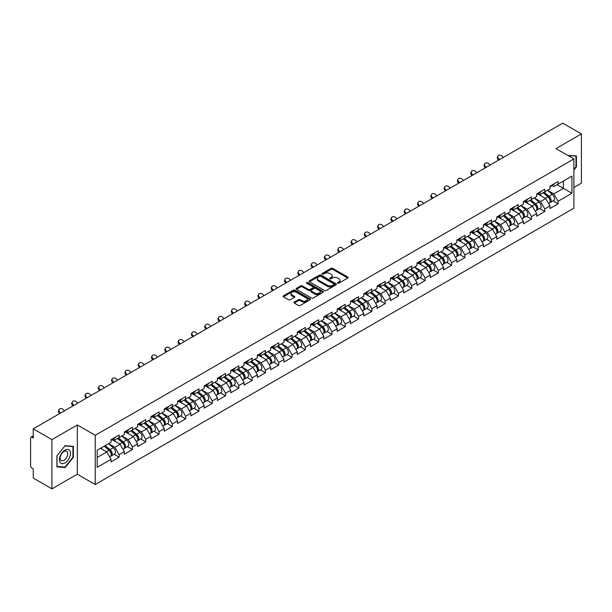 <?xml version="1.0" encoding="UTF-8"?>
<svg xmlns="http://www.w3.org/2000/svg" width="612" height="612" viewBox="0 0 612 612"><rect width="100%" height="100%" fill="white"/><g stroke="black" fill="none" stroke-linecap="round" stroke-linejoin="round"><path stroke-width="0.92" d="M337.702 283.172A0.826 0.482 0 0 0 338.872 283.172L347.761 278.039A1.186 0.681 0 0 0 348.113 277.557A1.186 0.681 0 0 0 347.761 277.075L332.698 268.377A1.186 0.681 0 0 0 331.023 268.377L322.134 273.51A0.826 0.482 0 0 0 323.304 274.184L324.452 273.518A3.787 2.188 0 0 1 329.814 273.518L331.069 274.245A3.787 2.188 0 0 1 332.178 275.79A3.787 2.188 0 0 1 331.069 277.335L329.914 278.001A0.826 0.482 0 0 0 331.084 278.682L332.24 278.016A3.787 2.188 0 0 1 337.595 278.016L338.849 278.743A3.787 2.188 0 0 1 339.958 280.288A3.787 2.188 0 0 1 338.849 281.834L337.702 282.499A0.826 0.482 0 0 0 337.702 283.172L337.702 282.499M294.288 302.099A1.186 0.681 0 0 0 293.936 302.588A1.186 0.681 0 0 0 294.288 303.07L298.511 305.51A1.186 0.681 0 0 0 300.186 305.51L310.062 299.803A1.186 0.681 0 0 0 310.406 299.322A1.186 0.681 0 0 0 310.062 298.84L294.999 290.142A1.186 0.681 0 0 0 293.324 290.142L283.448 295.841A1.186 0.681 0 0 0 283.096 296.33A1.186 0.681 0 0 0 283.448 296.812L288.55 299.758A1.186 0.681 0 0 0 290.226 299.758L294.448 297.317A1.186 0.681 0 0 0 294.8 296.835A1.186 0.681 0 0 0 294.448 296.353L291.916 294.892A3.167 1.828 0 0 1 290.991 293.599A3.167 1.828 0 0 1 292.949 291.909A3.167 1.828 0 0 1 296.399 292.307L306.314 298.029A3.167 1.828 0 0 1 307.239 299.322A3.167 1.828 0 0 1 305.289 301.012A3.167 1.828 0 0 1 301.838 300.614L300.186 299.658A1.186 0.681 0 0 0 298.511 299.658L294.288 302.099L294.288 303.07M77.326 424.957L51.913 439.623L33.247 428.844L562.726 123.15L581.4 133.929L555.994 148.601L573.895 158.936L95.227 435.293L77.326 424.957L77.326 474.185L95.227 484.52L95.227 435.293M324.536 290.478A1.186 0.681 0 0 0 326.211 290.478L336.087 284.779A1.186 0.681 0 0 0 336.432 284.297A1.186 0.681 0 0 0 336.087 283.815L321.025 275.117A1.186 0.681 0 0 0 319.349 275.117L309.473 280.816A1.186 0.681 0 0 0 309.129 281.298A1.186 0.681 0 0 0 309.473 281.78L324.536 290.478M306.918 283.348A0.826 0.482 0 0 1 307.76 283.471L323.06 292.299L313.199 297.998A1.186 0.681 0 0 1 311.523 297.998L296.46 289.3L296.46 288.328A1.186 0.681 0 0 0 296.116 288.81A1.186 0.681 0 0 0 296.46 289.3M296.46 288.328L300.683 285.888A1.186 0.681 0 0 1 302.359 285.888L308.471 289.415A1.186 0.681 0 0 0 310.146 289.415L312.946 287.801A1.186 0.681 0 0 0 313.29 287.319A1.186 0.681 0 0 0 312.946 286.837L306.589 283.157A0.826 0.482 0 0 1 307.76 282.484L323.075 291.327A1.186 0.681 0 0 1 323.419 291.809A1.186 0.681 0 0 1 323.075 292.291L323.075 291.327M95.227 484.52L573.895 208.164L573.895 158.936M114.084 454.303L119.149 457.225L119.149 454.662L114.88 447.28L108.576 443.639M119.149 457.225L111.047 461.899L111.047 459.337L97.193 467.339L97.193 450.21L111.047 442.208L111.047 439.646L119.149 434.971L119.149 437.534L124.343 434.528L124.343 431.973L132.444 427.291L132.444 429.853L137.646 426.847L137.646 424.292L145.748 419.618L145.748 422.173L150.95 419.174L150.95 416.611L159.051 411.937L159.051 414.492L164.253 411.493L164.253 408.931L172.347 404.257L172.347 406.812L177.549 403.813L177.549 401.25L185.65 396.576L185.65 399.139L190.852 396.132L190.852 393.57L198.954 388.895L198.954 391.458L204.156 388.452L204.156 385.897L212.257 381.215L212.257 383.778L217.451 380.771L217.451 378.216L225.553 373.542L225.553 376.097L230.755 373.098L230.755 370.535L238.856 365.861L238.856 368.416L244.058 365.418L244.058 362.855L252.159 358.181L252.159 360.736L257.354 357.737L257.354 355.174L265.455 350.5L265.455 353.063L270.657 350.056L270.657 347.501L278.758 342.819L278.758 345.382L283.96 342.376L283.96 339.821L292.062 335.139L292.062 337.702L297.264 334.695L297.264 332.14L305.357 327.466L305.357 330.021L310.559 327.022L310.559 324.459L318.661 319.785L318.661 322.34L323.863 319.342L323.863 316.779L331.964 312.105L331.964 314.667L337.166 311.661L337.166 309.098L345.267 304.424L345.267 306.987L350.462 303.98L350.462 301.425L358.563 296.743L358.563 299.306L363.765 296.3L363.765 293.745L371.867 289.063L371.867 291.626L377.068 288.619L377.068 286.064L385.17 281.39L385.17 283.945L390.364 280.946L390.364 278.383L398.466 273.709L398.466 276.264L403.668 273.266L403.668 270.703L411.769 266.029L411.769 268.591L416.971 265.585L416.971 263.022L425.072 258.348L425.072 260.911L430.274 257.904L430.274 255.349L438.368 250.668L438.368 253.23L443.57 250.224L443.57 247.669L451.671 242.987L451.671 245.55L456.873 242.551L456.873 239.988L464.975 235.314L464.975 237.869L470.177 234.87L470.177 232.308L478.278 227.633L478.278 230.188L483.472 227.19L483.472 224.627L491.574 219.953L491.574 222.516L496.776 219.509L496.776 216.946L504.877 212.272L504.877 214.835L510.079 211.828L510.079 209.273L518.18 204.592L518.18 207.154L523.375 204.148L523.375 201.593L531.476 196.911L531.476 199.474L536.678 196.475L536.678 193.912L544.779 189.238L544.779 191.793L549.981 188.794L549.981 186.232L558.083 181.557L558.083 184.113L571.937 176.118L571.937 193.247L558.083 201.249L553.814 193.866L547.511 190.217M553.019 200.889L558.083 203.804L558.083 201.249M558.083 203.804L549.981 208.485L549.981 205.923L544.779 208.929L540.518 201.539L534.207 197.898M539.723 208.562L544.779 211.484L544.779 208.929M544.779 211.484L536.678 216.166L536.678 213.603L531.476 216.602L527.215 209.22L520.904 205.578M526.419 216.243L531.476 219.165L531.476 216.602M531.476 219.165L523.375 223.839L523.375 221.284L518.18 224.283L513.912 216.9L507.608 213.259M513.116 223.923L518.18 226.845L518.18 224.283M518.18 226.845L510.079 231.52L510.079 228.965L504.877 231.963L500.616 224.581L494.305 220.94M499.82 231.604L504.877 234.526L504.877 231.963M504.877 234.526L496.776 239.2L496.776 236.637L491.574 239.644L487.313 232.262L481.001 228.613M486.517 239.284L491.574 242.207L491.574 239.644M491.574 242.207L483.472 246.881L483.472 244.318L478.278 247.325L474.009 239.942L467.698 236.293M473.214 246.965L478.278 249.88L478.278 247.325M478.278 249.88L470.177 254.561L470.177 251.999L464.975 255.005L460.714 247.615L454.402 243.974M459.918 254.638L464.975 257.56L464.975 255.005M464.975 257.56L456.873 262.234L456.873 259.679L451.671 262.678L447.41 255.296L441.099 251.654M446.615 262.318L451.671 265.241L451.671 262.678M451.671 265.241L443.57 269.915L443.57 267.36L438.368 270.359L434.107 262.976L427.796 259.335M433.311 269.999L438.368 272.921L438.368 270.359M438.368 272.921L430.274 277.596L430.274 275.04L425.072 278.039L420.804 270.657L414.5 267.016M420.008 277.68L425.072 280.602L425.072 278.039M425.072 280.602L416.971 285.276L416.971 282.713L411.769 285.72L407.508 278.338L401.197 274.689M406.712 285.36L411.769 288.275L411.769 285.72M411.769 288.275L403.668 292.957L403.668 290.394L398.466 293.4L394.204 286.011L387.893 282.369M393.409 293.041L398.466 295.956L398.466 293.4M398.466 295.956L390.364 300.637L390.364 298.075L385.17 301.081L380.901 293.691L374.598 290.05M380.106 300.714L385.17 303.636L385.17 301.081M385.17 303.636L377.068 308.31L377.068 305.755L371.867 308.754L367.605 301.372L361.294 297.73M366.81 308.394L371.867 311.317L371.867 308.754M371.867 311.317L363.765 315.991L363.765 313.436L358.563 316.435L354.302 309.052L347.991 305.411M353.507 316.075L358.563 318.997L358.563 316.435M358.563 318.997L350.462 323.672L350.462 321.116L345.267 324.115L340.999 316.733L334.688 313.092M340.203 323.756L345.267 326.678L345.267 324.115M345.267 326.678L337.166 331.352L337.166 328.789L331.964 331.796L327.703 324.414L321.392 320.764M326.907 331.436L331.964 334.351L331.964 331.796M331.964 334.351L323.863 339.033L323.863 336.47L318.661 339.476L314.4 332.087L308.088 328.445M313.604 339.117L318.661 342.032L318.661 339.476M318.661 342.032L310.559 346.713L310.559 344.151L305.357 347.157L301.096 339.767L294.785 336.126M300.301 346.79L305.357 349.712L305.357 347.157M305.357 349.712L297.264 354.386L297.264 351.831L292.062 354.83L287.793 347.448L281.489 343.806M286.997 354.47L292.062 357.393L292.062 354.83M292.062 357.393L283.96 362.067L283.96 359.512L278.758 362.511L274.497 355.128L268.186 351.487M273.702 362.151L278.758 365.073L278.758 362.511M278.758 365.073L270.657 369.747L270.657 367.185L265.455 370.191L261.194 362.809L254.883 359.168M260.398 369.832L265.455 372.754L265.455 370.191M265.455 372.754L257.354 377.428L257.354 374.865L252.159 377.872L247.891 370.49L241.587 366.84M247.095 377.512L252.159 380.427L252.159 377.872M252.159 380.427L244.058 385.109L244.058 382.546L238.856 385.552L234.595 378.162L228.284 374.521M233.799 385.185L238.856 388.107L238.856 385.552M238.856 388.107L230.755 392.789L230.755 390.227L225.553 393.225L221.292 385.843L214.98 382.202M220.496 392.866L225.553 395.788L225.553 393.225M225.553 395.788L217.451 400.462L217.451 397.907L212.257 400.906L207.988 393.524L201.677 389.882M207.193 400.546L212.257 403.469L212.257 400.906M212.257 403.469L204.156 408.143L204.156 405.588L198.954 408.587L194.692 401.204L188.381 397.563M193.897 408.227L198.954 411.149L198.954 408.587M198.954 411.149L190.852 415.823L190.852 413.261L185.65 416.267L181.389 408.885L175.078 405.243M180.594 415.908L185.65 418.83L185.65 416.267M185.65 418.83L177.549 423.504L177.549 420.941L172.347 423.948L168.086 416.565L161.775 412.916M167.29 423.588L172.347 426.503L172.347 423.948M172.347 426.503L164.253 431.185L164.253 428.622L159.051 431.628L154.782 424.238L148.479 420.597M153.987 431.261L159.051 434.183L159.051 431.628M159.051 434.183L150.95 438.865L150.95 436.302L145.748 439.301L141.487 431.919L135.175 428.278M140.691 438.942L145.748 441.864L145.748 439.301M145.748 441.864L137.646 446.538L137.646 443.983L132.444 446.982L128.183 439.6L121.872 435.958M127.388 446.622L132.444 449.545L132.444 446.982M132.444 449.545L124.343 454.219L124.343 451.664L119.149 454.662M113.235 439.041L114.88 439.997L119.149 437.534M114.88 447.28L120.082 444.274L112.126 439.684M124.343 451.664L120.082 444.274M126.539 431.361L128.183 432.317L132.444 429.853M128.183 439.6L133.385 436.601L125.429 432.003M137.646 443.983L133.385 436.601M139.834 423.68L141.487 424.636L145.748 422.173M141.487 431.919L146.689 428.92L138.725 424.323M150.95 436.302L146.689 428.92M153.138 416.007L154.782 416.956L159.051 414.492M154.782 424.238L159.984 421.24L152.028 416.642M164.253 428.622L159.984 421.24M166.441 408.326L168.086 409.275L172.347 406.812M168.086 416.565L173.288 413.559L165.332 408.961M177.549 420.941L173.288 413.559M179.737 400.646L181.389 401.594L185.65 399.139M181.389 408.885L186.591 405.878L178.627 401.288M190.852 413.261L186.591 405.878M193.04 392.965L194.692 393.921L198.954 391.458M194.692 401.204L199.887 398.198L191.931 393.608M204.156 405.588L199.887 398.198M206.343 385.285L207.988 386.241L212.257 383.778M207.988 393.524L213.19 390.525L205.234 385.927M217.451 397.907L213.19 390.525M219.639 377.604L221.292 378.56L225.553 376.097M221.292 385.843L226.494 382.844L218.538 378.247M230.755 390.227L226.494 382.844M232.942 369.931L234.595 370.88L238.856 368.416M234.595 378.162L239.797 375.164L231.833 370.566M244.058 382.546L239.797 375.164M246.246 362.25L247.891 363.199L252.159 360.736M247.891 370.49L253.093 367.483L245.137 362.885M257.354 374.865L253.093 367.483M259.549 354.57L261.194 355.518L265.455 353.063M261.194 362.809L266.396 359.802L258.44 355.212M270.657 367.185L266.396 359.802M272.845 346.889L274.497 347.846L278.758 345.382M274.497 355.128L279.699 352.122L271.736 347.532M283.96 359.512L279.699 352.122M286.148 339.209L287.793 340.165L292.062 337.702M287.793 347.448L292.995 344.449L285.039 339.851M297.264 351.831L292.995 344.449M299.452 331.536L301.096 332.484L305.357 330.021M301.096 339.767L306.298 336.768L298.342 332.171M310.559 344.151L306.298 336.768M312.747 323.855L314.4 324.804L318.661 322.34M314.4 332.087L319.602 329.088L311.638 324.49M323.863 336.47L319.602 329.088M326.051 316.175L327.703 317.123L331.964 314.667M327.703 324.414L332.897 321.407L324.941 316.817M337.166 328.789L332.897 321.407M339.354 308.494L340.999 309.442L345.267 306.987M340.999 316.733L346.201 313.727L338.245 309.137M350.462 321.116L346.201 313.727M352.65 300.813L354.302 301.77L358.563 299.306M354.302 309.052L359.504 306.046L351.548 301.456M363.765 313.436L359.504 306.046M365.953 293.133L367.605 294.089L371.867 291.626M367.605 301.372L372.807 298.373L364.844 293.775M377.068 305.755L372.807 298.373M379.256 285.46L380.901 286.408L385.17 283.945M380.901 293.691L386.103 290.692L378.147 286.095M390.364 298.075L386.103 290.692M392.56 277.779L394.204 278.728L398.466 276.264M394.204 286.011L399.407 283.012L391.45 278.414M403.668 290.394L399.407 283.012M405.855 270.099L407.508 271.047L411.769 268.591M407.508 278.338L412.71 275.331L404.746 270.741M416.971 282.713L412.71 275.331M419.159 262.418L420.804 263.367L425.072 260.911M420.804 270.657L426.006 267.651L418.05 263.061M430.274 275.04L426.006 267.651M432.462 254.737L434.107 255.694L438.368 253.23M434.107 262.976L439.309 259.97L431.353 255.38M443.57 267.36L439.309 259.97M445.758 247.057L447.41 248.013L451.671 245.55M447.41 255.296L452.612 252.297L444.649 247.699M456.873 259.679L452.612 252.297M459.061 239.384L460.714 240.332L464.975 237.869M460.714 247.615L465.908 244.616L457.952 240.019M470.177 251.999L465.908 244.616M472.365 231.703L474.009 232.652L478.278 230.188M474.009 239.942L479.211 236.936L471.255 232.338M483.472 244.318L479.211 236.936M485.66 224.023L487.313 224.971L491.574 222.516M487.313 232.262L492.515 229.255L484.559 224.665M496.776 236.637L492.515 229.255M498.964 216.342L500.616 217.291L504.877 214.835M500.616 224.581L505.818 221.575L497.854 216.985M510.079 228.965L505.818 221.575M512.267 208.661L513.912 209.618L518.18 207.154M513.912 216.9L519.114 213.894L511.158 209.304M523.375 221.284L519.114 213.894M525.57 200.981L527.215 201.937L531.476 199.474M527.215 209.22L532.417 206.221L524.461 201.623M536.678 213.603L532.417 206.221M538.866 193.308L540.518 194.256L544.779 191.793M540.518 201.539L545.72 198.54L537.757 193.943M549.981 205.923L545.72 198.54M552.169 185.627L553.814 186.576L558.083 184.113M553.814 193.866L563.407 188.328L563.407 181.037L571.937 176.118M557.104 184.679L571.937 193.247M573.895 187.486L581.4 183.156L581.4 133.929M51.913 439.623L51.913 488.85L33.247 478.071L33.247 468.868L31.878 468.081A1.805 1.048 -120 0 1 30.6 465.862L30.6 438.001A1.805 1.048 -120 0 1 30.975 437.175A1.805 1.048 -120 0 1 31.878 437.259L33.247 438.047L33.247 428.844M51.913 488.85L77.326 474.185M97.193 457.493L106.786 451.954L100.475 448.313M111.047 459.337L106.786 451.954M573.895 170.037L576.412 166.908L576.412 155.938L567.944 155.502M73.356 446.37L65.132 445.635L56.901 455.871L56.901 466.841L65.132 467.576L73.356 457.34L73.356 446.37M338.031 283.287L338.849 282.813A3.787 2.188 0 0 0 339.958 281.268L339.958 280.288M332.178 275.79L332.178 276.777A3.787 2.188 0 0 1 331.069 278.322L330.25 278.797M347.746 278.047L332.698 269.357A1.186 0.681 0 0 0 331.023 269.357L322.463 274.306M336.072 284.787L321.025 276.104A1.186 0.681 0 0 0 319.349 276.104L309.488 281.795L309.473 280.816M333.999 284.634A0.826 0.482 0 0 0 333.999 283.96L320.772 276.326A0.826 0.482 0 0 0 319.602 276.326L318.385 277.022A3.787 2.188 0 0 0 317.276 278.567A3.787 2.188 0 0 0 318.385 280.12L327.428 285.337A3.787 2.188 0 0 0 332.783 285.337L333.999 284.634L333.999 285.62A0.826 0.482 0 0 0 334.236 285.284L334.236 284.297M317.276 278.567L317.276 279.554A3.787 2.188 0 0 0 318.385 281.099L318.385 280.12M333.999 285.62L332.783 286.317A3.787 2.188 0 0 1 327.428 286.317L318.385 281.099M296.476 289.308L300.683 286.875L300.683 285.888M313.29 287.319L313.29 288.298A1.186 0.681 0 0 1 312.946 288.788L310.146 290.402A1.186 0.681 0 0 1 308.471 290.402L302.359 286.875A1.186 0.681 0 0 0 300.683 286.875M314.813 293.079A3.167 1.828 0 0 0 318.263 293.477A3.167 1.828 0 0 0 320.214 291.786A3.167 1.828 0 0 0 319.288 290.493L315.792 288.474A1.186 0.681 0 0 0 314.117 288.474L311.317 290.096A1.186 0.681 0 0 0 310.973 290.578A1.186 0.681 0 0 0 311.317 291.06L314.813 293.079L314.813 294.066A3.167 1.828 0 0 0 318.263 294.456A3.167 1.828 0 0 0 320.214 292.773L320.214 291.786M310.973 290.578L310.973 291.564A1.186 0.681 0 0 0 311.317 292.046L311.317 291.06M314.813 294.066L311.317 292.046M307.239 299.322L307.239 300.308A3.167 1.828 0 0 1 305.289 301.999A3.167 1.828 0 0 1 301.838 301.601L300.186 300.645A1.186 0.681 0 0 0 298.511 300.645L294.303 303.078M290.991 293.599L290.991 294.579A3.167 1.828 0 0 0 291.916 295.871L291.916 294.892M294.448 296.353L294.448 297.317L291.916 295.871M310.062 298.84L310.062 299.803L294.999 291.128A1.186 0.681 0 0 0 293.324 291.128L283.463 296.82M575.984 166.663L576.412 166.908M72.935 457.095L73.356 457.34M64.26 467.078L65.132 467.576M548.964 197.561L548.367 197.217M549.729 202.633A3.978 2.295 -120 0 0 550.31 202.45A3.978 2.295 -120 0 0 551.022 199.673A3.978 2.295 -120 0 0 548.949 196.207L544.152 192.16M550.31 202.45L553.592 200.56A3.978 2.295 -120 0 0 554.304 197.775A3.978 2.295 -120 0 0 552.231 194.31L547.434 190.263M543.226 192.688L548.704 197.309A2.41 1.392 60 0 1 550.004 200.277M548.559 203.459L549.285 203.046A3.978 2.295 -120 0 0 549.997 200.262A3.978 2.295 -120 0 0 547.924 196.796L543.127 192.749M541.742 196.245L538.506 193.514M498.665 160.137L498.007 159.403A2.716 2.081 -152.4 0 1 497.518 157.039L497.984 156.144A2.716 2.081 27.6 0 0 498.474 158.508L499.499 159.655M503.339 157.437L502.307 156.297A2.716 2.081 27.6 0 0 497.984 156.144M551.045 185.62A3.978 2.295 60 0 1 550.31 186.698A3.978 2.295 60 0 1 549.981 186.836M554.334 183.722A3.978 2.295 60 0 1 553.592 184.809L550.31 186.698M567.959 155.509L575.984 156.159L575.984 166.785L573.895 169.386M575.456 155.853L575.984 156.159M60.16 462.481A7.841 4.529 120 0 0 67.733 460.453A7.841 4.529 120 0 0 69.76 450.539A7.841 4.529 120 0 0 62.187 452.566A7.841 4.529 120 0 0 60.16 462.481M60.664 460.017A5.363 3.098 120 0 0 61.269 460.576A5.363 3.098 120 0 0 66.264 458.067A5.363 3.098 120 0 0 67.236 451.84A5.363 3.098 120 0 0 66.632 451.281A5.363 3.098 120 0 0 61.644 453.783A5.363 3.098 120 0 0 60.664 460.017M64.964 445.88L72.935 446.592L72.935 457.218L64.964 467.14L56.992 466.428L56.992 455.795L64.964 445.88M72.407 446.286L72.935 446.592M535.668 205.242L535.072 204.898M536.426 210.314A3.978 2.295 -120 0 0 537.007 210.13A3.978 2.295 -120 0 0 537.718 207.353A3.978 2.295 -120 0 0 535.653 203.888L530.849 199.833M537.007 210.13L540.289 208.241A3.978 2.295 -120 0 0 541 205.456A3.978 2.295 -120 0 0 538.935 201.991L534.131 197.944M529.923 200.369L535.401 204.989A2.41 1.392 60 0 1 536.701 207.958M535.255 211.14L535.982 210.719A3.978 2.295 -120 0 0 536.701 207.942A3.978 2.295 -120 0 0 534.628 204.477L529.824 200.43M528.447 203.926L525.203 201.195M522.365 212.915L521.768 212.571M523.13 217.994A3.978 2.295 -120 0 0 523.704 217.811A3.978 2.295 -120 0 0 524.423 215.034A3.978 2.295 -120 0 0 522.35 211.568L517.553 207.514M523.704 217.811L526.986 215.914A3.978 2.295 -120 0 0 527.705 213.137A3.978 2.295 -120 0 0 525.632 209.671L520.835 205.624M516.627 208.049L522.097 212.67A2.41 1.392 60 0 1 523.398 215.638M521.959 218.821L522.679 218.4A3.978 2.295 -120 0 0 523.398 215.623A3.978 2.295 -120 0 0 521.325 212.157L516.528 208.111M515.143 211.607L511.907 208.876M509.062 220.595L508.465 220.251M509.827 225.667A3.978 2.295 -120 0 0 510.408 225.491A3.978 2.295 -120 0 0 511.119 222.707A3.978 2.295 -120 0 0 509.046 219.241L504.25 215.195M510.408 225.491L513.69 223.594A3.978 2.295 -120 0 0 514.401 220.817A3.978 2.295 -120 0 0 512.328 217.352L507.532 213.297M503.324 215.73L508.802 220.351A2.41 1.392 60 0 1 510.102 223.319M508.656 226.501L509.383 226.08A3.978 2.295 -120 0 0 510.094 223.303A3.978 2.295 -120 0 0 508.021 219.838L503.225 215.784M501.84 219.287L498.604 216.549M495.758 228.276L495.162 227.932M496.523 233.348A3.978 2.295 -120 0 0 497.105 233.172A3.978 2.295 -120 0 0 497.816 230.387A3.978 2.295 -120 0 0 495.743 226.922L490.946 222.875M497.105 233.172L500.387 231.275A3.978 2.295 -120 0 0 501.098 228.498A3.978 2.295 -120 0 0 499.032 225.025L494.228 220.978M490.021 223.411L495.498 228.024A2.41 1.392 60 0 1 496.799 230.999M495.353 234.182L496.08 233.761A3.978 2.295 -120 0 0 496.799 230.984A3.978 2.295 -120 0 0 494.726 227.511L489.921 223.464M488.544 226.96L485.301 224.229M482.463 235.957L481.866 235.612M483.22 241.029A3.978 2.295 -120 0 0 483.801 240.853A3.978 2.295 -120 0 0 484.52 238.068A3.978 2.295 -120 0 0 482.447 234.603L477.643 230.556M483.801 240.853L487.083 238.955A3.978 2.295 -120 0 0 487.802 236.171A3.978 2.295 -120 0 0 485.729 232.705L480.933 228.658M476.725 231.091L482.195 235.704A2.41 1.392 60 0 1 483.495 238.68M482.057 241.855L482.776 241.442A3.978 2.295 -120 0 0 483.495 238.657A3.978 2.295 -120 0 0 481.422 235.192L476.626 231.145M475.241 234.641L472.005 231.91M485.362 167.818L484.704 167.084A2.716 2.081 -152.4 0 1 484.222 164.712L484.689 163.825A2.716 2.081 27.6 0 0 485.171 166.189L486.196 167.336M490.036 165.118L489.011 163.97A2.716 2.081 27.6 0 0 484.689 163.825M537.749 193.293A3.978 2.295 60 0 1 537.007 194.379A3.978 2.295 60 0 1 536.678 194.517M541.031 191.403A3.978 2.295 60 0 1 540.289 192.482L537.007 194.379M472.066 175.491L471.401 174.757A2.716 2.081 -152.4 0 1 470.919 172.393L471.385 171.505A2.716 2.081 27.6 0 0 471.867 173.869L472.9 175.009M476.733 172.798L475.708 171.651A2.716 2.081 27.6 0 0 471.385 171.505M524.446 200.973A3.978 2.295 60 0 1 523.704 202.059A3.978 2.295 60 0 1 523.375 202.197M527.728 199.076A3.978 2.295 60 0 1 526.986 200.162L523.704 202.059M458.763 183.172L458.105 182.437A2.716 2.081 -152.4 0 1 457.615 180.073L458.082 179.178A2.716 2.081 27.6 0 0 458.572 181.55L459.597 182.69M463.429 180.479L462.404 179.331A2.716 2.081 27.6 0 0 458.082 179.178M511.142 208.654A3.978 2.295 60 0 1 510.408 209.74A3.978 2.295 60 0 1 510.079 209.87M514.424 206.757A3.978 2.295 60 0 1 513.69 207.843L510.408 209.74M445.459 190.852L444.802 190.118A2.716 2.081 -152.4 0 1 444.312 187.754L444.779 186.859A2.716 2.081 27.6 0 0 445.268 189.223L446.293 190.37M450.134 188.152L449.101 187.012A2.716 2.081 27.6 0 0 444.779 186.859M497.847 216.334A3.978 2.295 60 0 1 497.105 217.421A3.978 2.295 60 0 1 496.776 217.551M501.129 214.437A3.978 2.295 60 0 1 500.387 215.523L497.105 217.421M432.156 198.533L431.498 197.798A2.716 2.081 -152.4 0 1 431.016 195.435L431.483 194.54A2.716 2.081 27.6 0 0 431.965 196.903L432.998 198.051M436.83 195.832L435.805 194.692A2.716 2.081 27.6 0 0 431.483 194.54M484.543 224.015A3.978 2.295 60 0 1 483.801 225.094A3.978 2.295 60 0 1 483.472 225.231M487.825 222.118A3.978 2.295 60 0 1 487.083 223.204L483.801 225.094M469.159 243.637L468.562 243.293M469.924 248.709A3.978 2.295 -120 0 0 470.498 248.526A3.978 2.295 -120 0 0 471.217 245.749A3.978 2.295 -120 0 0 469.144 242.283L464.347 238.236M470.498 248.526L473.787 246.636A3.978 2.295 -120 0 0 474.499 243.851A3.978 2.295 -120 0 0 472.426 240.386L467.629 236.339M463.422 238.764L468.891 243.385A2.41 1.392 60 0 1 470.2 246.353M468.754 249.535L469.481 249.122A3.978 2.295 -120 0 0 470.192 246.338A3.978 2.295 -120 0 0 468.119 242.872L463.322 238.825M461.938 242.321L458.702 239.59M418.86 206.213L418.195 205.479A2.716 2.081 -152.4 0 1 417.713 203.115L418.18 202.22A2.716 2.081 27.6 0 0 418.662 204.584L419.694 205.731M423.527 203.513L422.502 202.373A2.716 2.081 27.6 0 0 418.18 202.22M471.24 231.696A3.978 2.295 60 0 1 470.498 232.774A3.978 2.295 60 0 1 470.177 232.912M474.522 229.798A3.978 2.295 60 0 1 473.787 230.885L470.498 232.774M455.856 251.318L455.259 250.974M456.621 256.39A3.978 2.295 -120 0 0 457.202 256.206A3.978 2.295 -120 0 0 457.914 253.429A3.978 2.295 -120 0 0 455.841 249.964L451.044 245.909M457.202 256.206L460.484 254.317A3.978 2.295 -120 0 0 461.196 251.532A3.978 2.295 -120 0 0 459.122 248.067L454.326 244.02M450.118 246.445L455.596 251.065A2.41 1.392 60 0 1 456.896 254.034M455.45 257.216L456.177 256.795A3.978 2.295 -120 0 0 456.889 254.018A3.978 2.295 -120 0 0 454.823 250.553L450.019 246.506M448.634 250.002L445.398 247.271M405.557 213.894L404.899 213.16A2.716 2.081 -152.4 0 1 404.41 210.788L404.876 209.901A2.716 2.081 27.6 0 0 405.366 212.265L406.391 213.412M410.231 211.194L409.198 210.046A2.716 2.081 27.6 0 0 404.876 209.901M457.944 239.368A3.978 2.295 60 0 1 457.202 240.455A3.978 2.295 60 0 1 456.873 240.593M461.226 237.479A3.978 2.295 60 0 1 460.484 238.558L457.202 240.455M442.56 258.991L441.963 258.647M443.317 264.07A3.978 2.295 -120 0 0 443.899 263.887A3.978 2.295 -120 0 0 444.61 261.11A3.978 2.295 -120 0 0 442.545 257.637L437.741 253.59M443.899 263.887L447.181 261.99A3.978 2.295 -120 0 0 447.9 259.213A3.978 2.295 -120 0 0 445.827 255.747L441.022 251.7M436.815 254.125L442.292 258.746A2.41 1.392 60 0 1 443.593 261.714M442.155 264.897L442.874 264.476A3.978 2.295 -120 0 0 443.593 261.699A3.978 2.295 -120 0 0 441.52 258.233L436.723 254.179M435.339 257.683L432.095 254.952M392.254 221.567L391.596 220.833A2.716 2.081 -152.4 0 1 391.114 218.469L391.581 217.581A2.716 2.081 27.6 0 0 392.062 219.945L393.088 221.085M396.928 218.874L395.903 217.727A2.716 2.081 27.6 0 0 391.581 217.581M444.641 247.049A3.978 2.295 60 0 1 443.899 248.135A3.978 2.295 60 0 1 443.57 248.273M447.923 245.152A3.978 2.295 60 0 1 447.181 246.238L443.899 248.135M429.257 266.671L428.66 266.327M430.022 271.743A3.978 2.295 -120 0 0 430.596 271.567A3.978 2.295 -120 0 0 431.315 268.783A3.978 2.295 -120 0 0 429.242 265.317L424.445 261.27M430.596 271.567L433.877 269.67A3.978 2.295 -120 0 0 434.597 266.893A3.978 2.295 -120 0 0 432.523 263.428L427.727 259.373M423.519 261.806L428.989 266.427A2.41 1.392 60 0 1 430.297 269.395M428.851 272.577L429.578 272.156A3.978 2.295 -120 0 0 430.29 269.379A3.978 2.295 -120 0 0 428.216 265.914L423.42 261.86M422.035 265.356L418.799 262.625M378.958 229.248L378.293 228.513A2.716 2.081 -152.4 0 1 377.811 226.149L378.277 225.254A2.716 2.081 27.6 0 0 378.759 227.626L379.792 228.766M383.625 226.555L382.599 225.407A2.716 2.081 27.6 0 0 378.277 225.254M431.338 254.73A3.978 2.295 60 0 1 430.596 255.816A3.978 2.295 60 0 1 430.274 255.946M434.619 252.833A3.978 2.295 60 0 1 433.877 253.919L430.596 255.816M415.953 274.352L415.357 274.008M416.718 279.424A3.978 2.295 -120 0 0 417.3 279.248A3.978 2.295 -120 0 0 418.011 276.463A3.978 2.295 -120 0 0 415.938 272.998L411.142 268.951M417.3 279.248L420.582 277.351A3.978 2.295 -120 0 0 421.293 274.574A3.978 2.295 -120 0 0 419.22 271.101L414.423 267.054M410.216 269.487L415.693 274.1A2.41 1.392 60 0 1 416.994 277.075M415.548 280.258L416.275 279.837A3.978 2.295 -120 0 0 416.986 277.052A3.978 2.295 -120 0 0 414.913 273.587L410.117 269.54M408.732 273.036L405.496 270.305M365.655 236.928L364.997 236.194A2.716 2.081 -152.4 0 1 364.507 233.83L364.974 232.935A2.716 2.081 27.6 0 0 365.463 235.299L366.489 236.446M370.329 234.228L369.296 233.088A2.716 2.081 27.6 0 0 364.974 232.935M418.034 262.41A3.978 2.295 60 0 1 417.3 263.497A3.978 2.295 60 0 1 416.971 263.627M421.324 260.513A3.978 2.295 60 0 1 420.582 261.599L417.3 263.497M402.658 282.033L402.061 281.688M403.415 287.105A3.978 2.295 -120 0 0 403.997 286.929A3.978 2.295 -120 0 0 404.708 284.144A3.978 2.295 -120 0 0 402.642 280.678L397.838 276.632M403.997 286.929L407.278 285.031A3.978 2.295 -120 0 0 407.99 282.247A3.978 2.295 -120 0 0 405.924 278.781L401.12 274.734M396.913 277.167L402.39 281.78A2.41 1.392 60 0 1 403.691 284.756M402.245 287.931L402.971 287.518A3.978 2.295 -120 0 0 403.691 284.733A3.978 2.295 -120 0 0 401.617 281.268L396.813 277.221M395.436 280.717L392.193 277.986M352.351 244.609L351.693 243.874A2.716 2.081 -152.4 0 1 351.212 241.511L351.678 240.615A2.716 2.081 27.6 0 0 352.16 242.979L353.185 244.127M357.026 241.908L356 240.768A2.716 2.081 27.6 0 0 351.678 240.615M404.739 270.091A3.978 2.295 60 0 1 403.997 271.17A3.978 2.295 60 0 1 403.668 271.307M408.02 268.194A3.978 2.295 60 0 1 407.278 269.28L403.997 271.17M389.354 289.713L388.758 289.369M390.119 294.785A3.978 2.295 -120 0 0 390.693 294.602A3.978 2.295 -120 0 0 391.412 291.825A3.978 2.295 -120 0 0 389.339 288.359L384.543 284.312M390.693 294.602L393.975 292.712A3.978 2.295 -120 0 0 394.694 289.927A3.978 2.295 -120 0 0 392.621 286.462L387.824 282.415M383.617 284.84L389.087 289.461A2.41 1.392 60 0 1 390.387 292.429M388.949 295.611L389.668 295.198A3.978 2.295 -120 0 0 390.387 292.414A3.978 2.295 -120 0 0 388.314 288.948L383.517 284.901M382.133 288.397L378.897 285.666M339.056 252.289L338.39 251.555A2.716 2.081 -152.4 0 1 337.908 249.183L338.375 248.296A2.716 2.081 27.6 0 0 338.857 250.66L339.889 251.807M343.722 249.589L342.697 248.449A2.716 2.081 27.6 0 0 338.375 248.296M391.435 277.764A3.978 2.295 60 0 1 390.693 278.85A3.978 2.295 60 0 1 390.364 278.988M394.717 275.874A3.978 2.295 60 0 1 393.975 276.953L390.693 278.85M376.051 297.394L375.454 297.05M376.816 302.466A3.978 2.295 -120 0 0 377.397 302.282A3.978 2.295 -120 0 0 378.109 299.505A3.978 2.295 -120 0 0 376.036 296.04L371.239 291.985M377.397 302.282L380.679 300.385A3.978 2.295 -120 0 0 381.391 297.608A3.978 2.295 -120 0 0 379.318 294.142L374.521 290.096M370.314 292.521L375.791 297.141A2.41 1.392 60 0 1 377.091 300.11M375.646 303.292L376.372 302.871A3.978 2.295 -120 0 0 377.084 300.094A3.978 2.295 -120 0 0 375.011 296.629L370.214 292.582M368.829 296.078L365.594 293.347M325.752 259.962L325.094 259.236A2.716 2.081 -152.4 0 1 324.605 256.864L325.071 255.977A2.716 2.081 27.6 0 0 325.561 258.341L326.586 259.48M330.419 257.269L329.394 256.122A2.716 2.081 27.6 0 0 325.071 255.977M378.132 285.444A3.978 2.295 60 0 1 377.397 286.531A3.978 2.295 60 0 1 377.068 286.668M381.414 283.555A3.978 2.295 60 0 1 380.679 284.634L377.397 286.531M362.748 305.067L362.151 304.722M363.513 310.146A3.978 2.295 -120 0 0 364.094 309.963A3.978 2.295 -120 0 0 364.806 307.186A3.978 2.295 -120 0 0 362.732 303.713L357.936 299.666M364.094 309.963L367.376 308.065A3.978 2.295 -120 0 0 368.087 305.289A3.978 2.295 -120 0 0 366.022 301.823L361.218 297.776M357.01 300.201L362.488 304.822A2.41 1.392 60 0 1 363.788 307.79M362.342 310.973L363.069 310.552A3.978 2.295 -120 0 0 363.788 307.775A3.978 2.295 -120 0 0 361.715 304.309L356.911 300.255M355.534 303.759L352.29 301.02M312.449 267.643L311.791 266.909A2.716 2.081 -152.4 0 1 311.301 264.545L311.768 263.657A2.716 2.081 27.6 0 0 312.258 266.021L313.283 267.161M317.123 264.95L316.09 263.803A2.716 2.081 27.6 0 0 311.768 263.657M364.836 293.125A3.978 2.295 60 0 1 364.094 294.211A3.978 2.295 60 0 1 363.765 294.349M368.118 291.228A3.978 2.295 60 0 1 367.376 292.314L364.094 294.211M349.452 312.747L348.855 312.403M350.217 317.819A3.978 2.295 -120 0 0 350.791 317.643A3.978 2.295 -120 0 0 351.51 314.859A3.978 2.295 -120 0 0 349.437 311.393L344.632 307.346M350.791 317.643L354.073 315.746A3.978 2.295 -120 0 0 354.792 312.969A3.978 2.295 -120 0 0 352.719 309.504L347.922 305.449M343.714 307.882L349.184 312.502A2.41 1.392 60 0 1 350.485 315.471M349.047 318.653L349.766 318.232A3.978 2.295 -120 0 0 350.485 315.455A3.978 2.295 -120 0 0 348.412 311.99L343.615 307.935M342.23 311.432L338.994 308.7M299.146 275.323L298.488 274.589A2.716 2.081 -152.4 0 1 298.006 272.225L298.472 271.33A2.716 2.081 27.6 0 0 298.954 273.702L299.987 274.842M303.82 272.631L302.795 271.483A2.716 2.081 27.6 0 0 298.472 271.33M351.533 300.806A3.978 2.295 60 0 1 350.791 301.892A3.978 2.295 60 0 1 350.462 302.022M354.815 298.908A3.978 2.295 60 0 1 354.073 299.995L350.791 301.892M336.149 320.428L335.552 320.084M336.914 325.5A3.978 2.295 -120 0 0 337.487 325.324A3.978 2.295 -120 0 0 338.207 322.539A3.978 2.295 -120 0 0 336.133 319.074L331.337 315.027M337.487 325.324L340.777 323.427A3.978 2.295 -120 0 0 341.488 320.65A3.978 2.295 -120 0 0 339.415 317.177L334.619 313.13M330.411 315.562L335.881 320.175A2.41 1.392 60 0 1 337.189 323.151M335.743 326.334L336.47 325.913A3.978 2.295 -120 0 0 337.181 323.128A3.978 2.295 -120 0 0 335.108 319.663L330.312 315.616M328.927 319.112L325.691 316.381M285.85 283.004L285.184 282.27A2.716 2.081 -152.4 0 1 284.702 279.906L285.169 279.011A2.716 2.081 27.6 0 0 285.651 281.375L286.684 282.522M290.516 280.304L289.491 279.164A2.716 2.081 27.6 0 0 285.169 279.011M338.229 308.486A3.978 2.295 60 0 1 337.487 309.573A3.978 2.295 60 0 1 337.166 309.703M341.511 306.589A3.978 2.295 60 0 1 340.777 307.675L337.487 309.573M322.845 328.108L322.249 327.764M323.61 333.18A3.978 2.295 -120 0 0 324.192 333.005A3.978 2.295 -120 0 0 324.903 330.22A3.978 2.295 -120 0 0 322.83 326.754L318.033 322.708M324.192 333.005L327.474 331.107A3.978 2.295 -120 0 0 328.185 328.323A3.978 2.295 -120 0 0 326.112 324.857L321.315 320.81M317.108 323.235L322.585 327.856A2.41 1.392 60 0 1 323.886 330.832M322.44 334.007L323.167 333.594A3.978 2.295 -120 0 0 323.878 330.809A3.978 2.295 -120 0 0 321.813 327.344L317.008 323.297M315.624 326.793L312.388 324.062M272.547 290.685L271.889 289.95A2.716 2.081 -152.4 0 1 271.399 287.586L271.866 286.691A2.716 2.081 27.6 0 0 272.355 289.055L273.38 290.203M277.221 287.984L276.188 286.844A2.716 2.081 27.6 0 0 271.866 286.691M324.934 316.167A3.978 2.295 60 0 1 324.192 317.245A3.978 2.295 60 0 1 323.863 317.383M328.216 314.27A3.978 2.295 60 0 1 327.474 315.356L324.192 317.245M309.55 335.789L308.953 335.445M310.307 340.861A3.978 2.295 -120 0 0 310.888 340.677A3.978 2.295 -120 0 0 311.6 337.901A3.978 2.295 -120 0 0 309.534 334.435L304.73 330.388M310.888 340.677L314.17 338.788A3.978 2.295 -120 0 0 314.889 336.003A3.978 2.295 -120 0 0 312.816 332.538L308.012 328.491M303.812 330.916L309.282 335.537A2.41 1.392 60 0 1 310.582 338.505M309.144 341.687L309.863 341.274A3.978 2.295 -120 0 0 310.582 338.49A3.978 2.295 -120 0 0 308.509 335.024L303.713 330.977M302.328 334.473L299.084 331.742M259.243 298.365L258.585 297.631A2.716 2.081 -152.4 0 1 258.103 295.259L258.57 294.372A2.716 2.081 27.6 0 0 259.052 296.736L260.077 297.883M263.917 295.665L262.892 294.525A2.716 2.081 27.6 0 0 258.57 294.372M311.63 323.84A3.978 2.295 60 0 1 310.888 324.926A3.978 2.295 60 0 1 310.559 325.064M314.912 321.95A3.978 2.295 60 0 1 314.17 323.029L310.888 324.926M296.246 343.47L295.65 343.125M297.011 348.542A3.978 2.295 -120 0 0 297.585 348.358A3.978 2.295 -120 0 0 298.304 345.581A3.978 2.295 -120 0 0 296.231 342.116L291.434 338.061M297.585 348.358L300.867 346.461A3.978 2.295 -120 0 0 301.586 343.684A3.978 2.295 -120 0 0 299.513 340.218L294.716 336.172M290.509 338.597L295.978 343.217A2.41 1.392 60 0 1 297.287 346.185M295.841 349.368L296.568 348.947A3.978 2.295 -120 0 0 297.279 346.17A3.978 2.295 -120 0 0 295.206 342.705L290.409 338.658M289.025 342.154L285.789 339.423M245.947 306.038L245.282 305.304A2.716 2.081 -152.4 0 1 244.8 302.94L245.267 302.053A2.716 2.081 27.6 0 0 245.749 304.416L246.781 305.556M250.614 303.345L249.589 302.198A2.716 2.081 27.6 0 0 245.267 302.053M298.327 331.52A3.978 2.295 60 0 1 297.585 332.607A3.978 2.295 60 0 1 297.264 332.744M301.609 329.631A3.978 2.295 60 0 1 300.867 330.709L297.585 332.607M282.943 351.143L282.346 350.798M283.708 356.215A3.978 2.295 -120 0 0 284.289 356.039A3.978 2.295 -120 0 0 285.001 353.262A3.978 2.295 -120 0 0 282.928 349.789L278.131 345.742M284.289 356.039L287.571 354.141A3.978 2.295 -120 0 0 288.283 351.365A3.978 2.295 -120 0 0 286.209 347.899L281.413 343.845M277.205 346.277L282.683 350.898A2.41 1.392 60 0 1 283.983 353.866M282.537 357.048L283.264 356.628A3.978 2.295 -120 0 0 283.976 353.851A3.978 2.295 -120 0 0 281.903 350.385L277.106 346.331M275.721 349.834L272.485 347.096M232.644 313.719L231.986 312.984A2.716 2.081 -152.4 0 1 231.497 310.621L231.963 309.733A2.716 2.081 27.6 0 0 232.453 312.097L233.478 313.237M237.318 311.026L236.286 309.879A2.716 2.081 27.6 0 0 231.963 309.733M285.024 339.201A3.978 2.295 60 0 1 284.289 340.287A3.978 2.295 60 0 1 283.96 340.417M288.313 337.304A3.978 2.295 60 0 1 287.571 338.39L284.289 340.287M269.647 358.823L269.05 358.479M270.405 363.895A3.978 2.295 -120 0 0 270.986 363.719A3.978 2.295 -120 0 0 271.697 360.935A3.978 2.295 -120 0 0 269.632 357.469L264.828 353.422M270.986 363.719L274.268 361.822A3.978 2.295 -120 0 0 274.979 359.045A3.978 2.295 -120 0 0 272.914 355.58L268.11 351.525M263.902 353.958L269.379 358.571A2.41 1.392 60 0 1 270.68 361.547M269.234 364.729L269.961 364.308A3.978 2.295 -120 0 0 270.68 361.531A3.978 2.295 -120 0 0 268.607 358.058L263.803 354.011M262.426 357.507L259.182 354.776M219.341 321.399L218.683 320.665A2.716 2.081 -152.4 0 1 218.201 318.301L218.668 317.406A2.716 2.081 27.6 0 0 219.15 319.778L220.175 320.918M224.015 318.707L222.99 317.559A2.716 2.081 27.6 0 0 218.668 317.406M271.728 346.882A3.978 2.295 60 0 1 270.986 347.968A3.978 2.295 60 0 1 270.657 348.098M275.01 344.984A3.978 2.295 60 0 1 274.268 346.071L270.986 347.968M256.344 366.504L255.747 366.16M257.109 371.576A3.978 2.295 -120 0 0 257.683 371.4A3.978 2.295 -120 0 0 258.402 368.615A3.978 2.295 -120 0 0 256.329 365.15L251.532 361.103M257.683 371.4L260.964 369.503A3.978 2.295 -120 0 0 261.684 366.718A3.978 2.295 -120 0 0 259.61 363.253L254.814 359.206M250.606 361.638L256.076 366.251A2.41 1.392 60 0 1 257.377 369.227M255.938 372.41L256.658 371.989A3.978 2.295 -120 0 0 257.377 369.204A3.978 2.295 -120 0 0 255.303 365.739L250.507 361.692M249.122 365.188L245.886 362.457M206.045 329.08L205.38 328.346A2.716 2.081 -152.4 0 1 204.898 325.982L205.364 325.087A2.716 2.081 27.6 0 0 205.846 327.451L206.879 328.598M210.712 326.38L209.687 325.24A2.716 2.081 27.6 0 0 205.364 325.087M258.425 354.562A3.978 2.295 60 0 1 257.683 355.649A3.978 2.295 60 0 1 257.354 355.779M261.707 352.665A3.978 2.295 60 0 1 260.964 353.751L257.683 355.649M243.041 374.184L242.444 373.84M243.805 379.256A3.978 2.295 -120 0 0 244.387 379.08A3.978 2.295 -120 0 0 245.098 376.296A3.978 2.295 -120 0 0 243.025 372.83L238.229 368.784M244.387 379.08L247.669 377.183A3.978 2.295 -120 0 0 248.38 374.399A3.978 2.295 -120 0 0 246.307 370.933L241.511 366.886M237.303 369.311L242.78 373.932A2.41 1.392 60 0 1 244.081 376.908M242.635 380.083L243.362 379.67A3.978 2.295 -120 0 0 244.073 376.885A3.978 2.295 -120 0 0 242 373.419L237.204 369.373M235.819 372.869L232.583 370.138M192.742 336.761L192.084 336.026A2.716 2.081 -152.4 0 1 191.594 333.662L192.061 332.767A2.716 2.081 27.6 0 0 192.55 335.131L193.576 336.279M197.408 334.06L196.383 332.92A2.716 2.081 27.6 0 0 192.061 332.767M245.121 362.243A3.978 2.295 60 0 1 244.387 363.321A3.978 2.295 60 0 1 244.058 363.459M248.403 360.346A3.978 2.295 60 0 1 247.669 361.432L244.387 363.321M229.737 381.865L229.14 381.521M230.502 386.937A3.978 2.295 -120 0 0 231.084 386.753A3.978 2.295 -120 0 0 231.795 383.976A3.978 2.295 -120 0 0 229.722 380.511L224.925 376.464M231.084 386.753L234.365 384.864A3.978 2.295 -120 0 0 235.077 382.079A3.978 2.295 -120 0 0 233.011 378.614L228.207 374.567M224 376.992L229.477 381.613A2.41 1.392 60 0 1 230.778 384.581M229.332 387.763L230.058 387.35A3.978 2.295 -120 0 0 230.778 384.565A3.978 2.295 -120 0 0 228.704 381.1L223.9 377.053M222.523 380.549L219.28 377.818M179.438 344.441L178.78 343.707A2.716 2.081 -152.4 0 1 178.291 341.335L178.758 340.448A2.716 2.081 27.6 0 0 179.247 342.812L180.272 343.959M184.113 341.741L183.08 340.601A2.716 2.081 27.6 0 0 178.758 340.448M231.826 369.916A3.978 2.295 60 0 1 231.084 371.002A3.978 2.295 60 0 1 230.755 371.14M235.107 368.026A3.978 2.295 60 0 1 234.365 369.105L231.084 371.002M216.441 389.546L215.845 389.194M217.206 394.618A3.978 2.295 -120 0 0 217.78 394.434A3.978 2.295 -120 0 0 218.499 391.657A3.978 2.295 -120 0 0 216.426 388.192L211.622 384.137M217.78 394.434L221.062 392.537A3.978 2.295 -120 0 0 221.781 389.76A3.978 2.295 -120 0 0 219.708 386.294L214.911 382.248M210.704 384.673L216.174 389.293A2.41 1.392 60 0 1 217.474 392.261M216.036 395.444L216.755 395.023A3.978 2.295 -120 0 0 217.474 392.246A3.978 2.295 -120 0 0 215.401 388.781L210.605 384.734M209.22 388.23L205.984 385.499M166.135 352.114L165.477 351.38A2.716 2.081 -152.4 0 1 164.995 349.016L165.462 348.129A2.716 2.081 27.6 0 0 165.944 350.492L166.977 351.632M170.809 349.421L169.784 348.274A2.716 2.081 27.6 0 0 165.462 348.129M218.522 377.596A3.978 2.295 60 0 1 217.78 378.683A3.978 2.295 60 0 1 217.451 378.82M221.804 375.707A3.978 2.295 60 0 1 221.062 376.785L217.78 378.683M203.138 397.219L202.541 396.874M203.903 402.291A3.978 2.295 -120 0 0 204.477 402.115A3.978 2.295 -120 0 0 205.196 399.338A3.978 2.295 -120 0 0 203.123 395.865L198.326 391.818M204.477 402.115L207.766 400.217A3.978 2.295 -120 0 0 208.478 397.44A3.978 2.295 -120 0 0 206.405 393.975L201.608 389.921M197.401 392.353L202.87 396.974A2.41 1.392 60 0 1 204.178 399.942M202.733 403.124L203.459 402.704A3.978 2.295 -120 0 0 204.171 399.927A3.978 2.295 -120 0 0 202.098 396.461L197.301 392.407M195.917 395.91L192.681 393.172M152.839 359.795L152.174 359.06A2.716 2.081 -152.4 0 1 151.692 356.697L152.159 355.809A2.716 2.081 27.6 0 0 152.64 358.173L153.673 359.313M157.506 357.102L156.481 355.954A2.716 2.081 27.6 0 0 152.159 355.809M205.219 385.277A3.978 2.295 60 0 1 204.477 386.363A3.978 2.295 60 0 1 204.156 386.493M208.501 383.38A3.978 2.295 60 0 1 207.766 384.466L204.477 386.363M189.835 404.899L189.238 404.555M190.6 409.971A3.978 2.295 -120 0 0 191.181 409.795A3.978 2.295 -120 0 0 191.893 407.011A3.978 2.295 -120 0 0 189.819 403.545L185.023 399.498M191.181 409.795L194.463 407.898A3.978 2.295 -120 0 0 195.174 405.121A3.978 2.295 -120 0 0 193.101 401.656L188.305 397.601M184.097 400.034L189.575 404.647A2.41 1.392 60 0 1 190.875 407.623M189.429 410.805L190.156 410.384A3.978 2.295 -120 0 0 190.868 407.607A3.978 2.295 -120 0 0 188.802 404.134L183.998 400.087M182.613 403.583L179.377 400.852M139.536 367.475L138.878 366.741A2.716 2.081 -152.4 0 1 138.388 364.377L138.855 363.482A2.716 2.081 27.6 0 0 139.345 365.854L140.37 366.993M144.21 364.783L143.177 363.635A2.716 2.081 27.6 0 0 138.855 363.482M191.923 392.958A3.978 2.295 60 0 1 191.181 394.044A3.978 2.295 60 0 1 190.852 394.174M195.205 391.06A3.978 2.295 60 0 1 194.463 392.147L191.181 394.044M176.539 412.58L175.942 412.236M177.296 417.652A3.978 2.295 -120 0 0 177.878 417.476A3.978 2.295 -120 0 0 178.589 414.691A3.978 2.295 -120 0 0 176.524 411.226L171.72 407.179M177.878 417.476L181.16 415.579A3.978 2.295 -120 0 0 181.879 412.794A3.978 2.295 -120 0 0 179.806 409.329L175.001 405.282M170.802 407.714L176.271 412.327A2.41 1.392 60 0 1 177.572 415.303M176.134 418.486L176.853 418.065A3.978 2.295 -120 0 0 177.572 415.28A3.978 2.295 -120 0 0 175.499 411.815L170.702 407.768M169.317 411.264L166.074 408.533M126.233 375.156L125.575 374.422A2.716 2.081 -152.4 0 1 125.093 372.058L125.559 371.163A2.716 2.081 27.6 0 0 126.041 373.527L127.067 374.674M130.907 372.456L129.882 371.316A2.716 2.081 27.6 0 0 125.559 371.163M178.62 400.638A3.978 2.295 60 0 1 177.878 401.717A3.978 2.295 60 0 1 177.549 401.854M181.902 398.741A3.978 2.295 60 0 1 181.16 399.827L177.878 401.717M163.236 420.26L162.639 419.916M164.001 425.332A3.978 2.295 -120 0 0 164.574 425.149A3.978 2.295 -120 0 0 165.294 422.372A3.978 2.295 -120 0 0 163.22 418.906L158.424 414.859M164.574 425.149L167.856 423.259A3.978 2.295 -120 0 0 168.575 420.475A3.978 2.295 -120 0 0 166.502 417.009L161.706 412.962M157.498 415.387L162.968 420.008A2.41 1.392 60 0 1 164.276 422.984M162.83 426.159L163.557 425.745A3.978 2.295 -120 0 0 164.268 422.961A3.978 2.295 -120 0 0 162.195 419.495L157.399 415.449M156.014 418.945L152.778 416.214M112.937 382.837L112.271 382.102A2.716 2.081 -152.4 0 1 111.789 379.738L112.256 378.843A2.716 2.081 27.6 0 0 112.738 381.207L113.771 382.355M117.603 380.136L116.578 378.996A2.716 2.081 27.6 0 0 112.256 378.843M165.316 408.319A3.978 2.295 60 0 1 164.574 409.397A3.978 2.295 60 0 1 164.253 409.535M168.598 406.422A3.978 2.295 60 0 1 167.856 407.508L164.574 409.397M149.932 427.941L149.336 427.597M150.697 433.013A3.978 2.295 -120 0 0 151.279 432.829A3.978 2.295 -120 0 0 151.99 430.052A3.978 2.295 -120 0 0 149.917 426.587L145.12 422.54M151.279 432.829L154.561 430.94A3.978 2.295 -120 0 0 155.272 428.155A3.978 2.295 -120 0 0 153.199 424.69L148.402 420.643M144.195 423.068L149.672 427.689A2.41 1.392 60 0 1 150.973 430.657M149.527 433.839L150.254 433.426A3.978 2.295 -120 0 0 150.965 430.641A3.978 2.295 -120 0 0 148.892 427.176L144.095 423.129M142.711 426.625L139.475 423.894M99.634 390.517L98.976 389.783A2.716 2.081 -152.4 0 1 98.486 387.411L98.953 386.524A2.716 2.081 27.6 0 0 99.442 388.888L100.467 390.035M104.308 387.817L103.275 386.669A2.716 2.081 27.6 0 0 98.953 386.524M152.013 415.992A3.978 2.295 60 0 1 151.279 417.078A3.978 2.295 60 0 1 150.95 417.216M155.303 414.102A3.978 2.295 60 0 1 154.561 415.181L151.279 417.078M136.637 435.614L136.04 435.27M137.394 440.694A3.978 2.295 -120 0 0 137.975 440.51A3.978 2.295 -120 0 0 138.687 437.733A3.978 2.295 -120 0 0 136.621 434.268L131.817 430.213M137.975 440.51L141.257 438.613A3.978 2.295 -120 0 0 141.969 435.836A3.978 2.295 -120 0 0 139.903 432.37L135.099 428.323M130.892 430.749L136.369 435.369A2.41 1.392 60 0 1 137.669 438.337M136.224 441.52L136.95 441.099A3.978 2.295 -120 0 0 137.669 438.322A3.978 2.295 -120 0 0 135.596 434.857L130.792 430.81M129.415 434.306L126.171 431.575M86.33 398.19L85.672 397.456A2.716 2.081 -152.4 0 1 85.19 395.092L85.657 394.204A2.716 2.081 27.6 0 0 86.139 396.568L87.164 397.708M91.004 395.497L89.979 394.35A2.716 2.081 27.6 0 0 85.657 394.204M138.717 423.672A3.978 2.295 60 0 1 137.975 424.759A3.978 2.295 60 0 1 137.646 424.896M141.999 421.775A3.978 2.295 60 0 1 141.257 422.861L137.975 424.759M123.333 443.295L122.737 442.95M124.098 448.367A3.978 2.295 -120 0 0 124.672 448.191A3.978 2.295 -120 0 0 125.391 445.414A3.978 2.295 -120 0 0 123.318 441.941L118.521 437.894M124.672 448.191L127.954 446.293A3.978 2.295 -120 0 0 128.673 443.516A3.978 2.295 -120 0 0 126.6 440.051L121.803 435.996M117.596 438.429L123.066 443.05A2.41 1.392 60 0 1 124.366 446.018M122.928 449.2L123.647 448.78A3.978 2.295 -120 0 0 124.366 446.003A3.978 2.295 -120 0 0 122.293 442.537L117.496 438.483M116.112 441.986L112.876 439.248M73.035 405.871L72.369 405.136A2.716 2.081 -152.4 0 1 71.887 402.772L72.354 401.885A2.716 2.081 27.6 0 0 72.836 404.249L73.868 405.389M77.701 403.178L76.676 402.03A2.716 2.081 27.6 0 0 72.354 401.885M125.414 431.353A3.978 2.295 60 0 1 124.672 432.439A3.978 2.295 60 0 1 124.343 432.569M128.696 429.456A3.978 2.295 60 0 1 127.954 430.542L124.672 432.439M110.03 450.975L109.433 450.631M110.795 456.047A3.978 2.295 -120 0 0 111.376 455.871A3.978 2.295 -120 0 0 112.088 453.087A3.978 2.295 -120 0 0 110.015 449.621L105.218 445.574M111.376 455.871L114.658 453.974A3.978 2.295 -120 0 0 115.37 451.197A3.978 2.295 -120 0 0 113.296 447.724L108.5 443.677M104.292 446.11L109.77 450.723A2.41 1.392 60 0 1 111.07 453.699M109.625 456.881L110.351 456.46A3.978 2.295 -120 0 0 111.063 453.683A3.978 2.295 -120 0 0 108.99 450.21L104.193 446.163M102.808 449.659L100.911 448.061M59.731 413.551L59.073 412.817A2.716 2.081 -152.4 0 1 58.584 410.453L59.05 409.558A2.716 2.081 27.6 0 0 59.54 411.93L60.565 413.069M64.398 410.859L63.373 409.711A2.716 2.081 27.6 0 0 59.05 409.558M112.111 439.034A3.978 2.295 60 0 1 111.376 440.12A3.978 2.295 60 0 1 111.047 440.25M115.393 437.136A3.978 2.295 60 0 1 114.658 438.223L111.376 440.12M33.247 436.471L31.878 437.259M338.849 282.813L338.849 281.834M329.914 278.682L329.914 278.001M331.069 278.322L331.069 277.335M322.134 274.184L322.134 273.51M331.023 269.357L331.023 268.377M332.698 269.357L332.698 268.377M347.761 278.039L347.761 277.075M319.349 276.104L319.349 275.117M321.025 276.104L321.025 275.117M336.087 284.779L336.087 283.815M327.428 286.317L327.428 285.337M332.783 286.317L332.783 285.337M302.359 286.875L302.359 285.888M308.471 290.402L308.471 289.415M310.146 290.402L310.146 289.415M312.946 288.788L312.946 287.801M307.76 283.471L307.76 282.484M298.511 300.645L298.511 299.658M300.186 300.645L300.186 299.658M301.838 301.601L301.838 300.614M283.448 296.812L283.448 295.841M293.324 291.128L293.324 290.142M294.999 291.128L294.999 290.142M548.949 196.207L552.231 194.31M545.315 198.303L547.924 196.796M498.474 158.508L498.007 159.403M535.653 203.888L538.935 201.991M532.012 205.984L534.628 204.477M522.35 211.568L525.632 209.671M518.708 213.665L521.325 212.157M509.046 219.241L512.328 217.352M505.413 221.345L508.021 219.838M495.743 226.922L499.032 225.025M492.109 229.026L494.726 227.511M482.447 234.603L485.729 232.705M478.806 236.699L481.422 235.192M485.171 166.189L484.704 167.084M471.867 173.869L471.401 174.757M458.572 181.55L458.105 182.437M445.268 189.223L444.802 190.118M431.965 196.903L431.498 197.798M469.144 242.283L472.426 240.386M465.51 244.379L468.119 242.872M418.662 204.584L418.195 205.479M455.841 249.964L459.122 248.067M452.207 252.06L454.823 250.553M405.366 212.265L404.899 213.16M442.545 257.637L445.827 255.747M438.903 259.74L441.52 258.233M392.062 219.945L391.596 220.833M429.242 265.317L432.523 263.428M425.6 267.421L428.216 265.914M378.759 227.626L378.293 228.513M415.938 272.998L419.22 271.101M412.304 275.102L414.913 273.587M365.463 235.299L364.997 236.194M402.642 280.678L405.924 278.781M399.001 282.775L401.617 281.268M352.16 242.979L351.693 243.874M389.339 288.359L392.621 286.462M385.698 290.455L388.314 288.948M338.857 250.66L338.39 251.555M376.036 296.04L379.318 294.142M372.402 298.136L375.011 296.629M325.561 258.341L325.094 259.236M362.732 303.713L366.022 301.823M359.099 305.816L361.715 304.309M312.258 266.021L311.791 266.909M349.437 311.393L352.719 309.504M345.795 313.497L348.412 311.99M298.954 273.702L298.488 274.589M336.133 319.074L339.415 317.177M332.5 321.178L335.108 319.663M285.651 281.375L285.184 282.27M322.83 326.754L326.112 324.857M319.196 328.851L321.813 327.344M272.355 289.055L271.889 289.95M309.534 334.435L312.816 332.538M305.893 336.531L308.509 335.024M259.052 296.736L258.585 297.631M296.231 342.116L299.513 340.218M292.59 344.212L295.206 342.705M245.749 304.416L245.282 305.304M282.928 349.789L286.209 347.899M279.294 351.892L281.903 350.385M232.453 312.097L231.986 312.984M269.632 357.469L272.914 355.58M265.99 359.573L268.607 358.058M219.15 319.778L218.683 320.665M256.329 365.15L259.61 363.253M252.687 367.254L255.303 365.739M205.846 327.451L205.38 328.346M243.025 372.83L246.307 370.933M239.391 374.927L242 373.419M192.55 335.131L192.084 336.026M229.722 380.511L233.011 378.614M226.088 382.607L228.704 381.1M179.247 342.812L178.78 343.707M216.426 388.192L219.708 386.294M212.785 390.288L215.401 388.781M165.944 350.492L165.477 351.38M203.123 395.865L206.405 393.975M199.489 397.968L202.098 396.461M152.64 358.173L152.174 359.06M189.819 403.545L193.101 401.656M186.186 405.649L188.802 404.134M139.345 365.854L138.878 366.741M176.524 411.226L179.806 409.329M172.882 413.329L175.499 411.815M126.041 373.527L125.575 374.422M163.22 418.906L166.502 417.009M159.579 421.002L162.195 419.495M112.738 381.207L112.271 382.102M149.917 426.587L153.199 424.69M146.283 428.683L148.892 427.176M99.442 388.888L98.976 389.783M136.621 434.268L139.903 432.37M132.98 436.364L135.596 434.857M86.139 396.568L85.672 397.456M123.318 441.941L126.6 440.051M119.677 444.044L122.293 442.537M72.836 404.249L72.369 405.136M110.015 449.621L113.296 447.724M106.381 451.725L108.99 450.21M59.54 411.93L59.073 412.817M33.247 435.859L30.975 437.175"/></g></svg>

